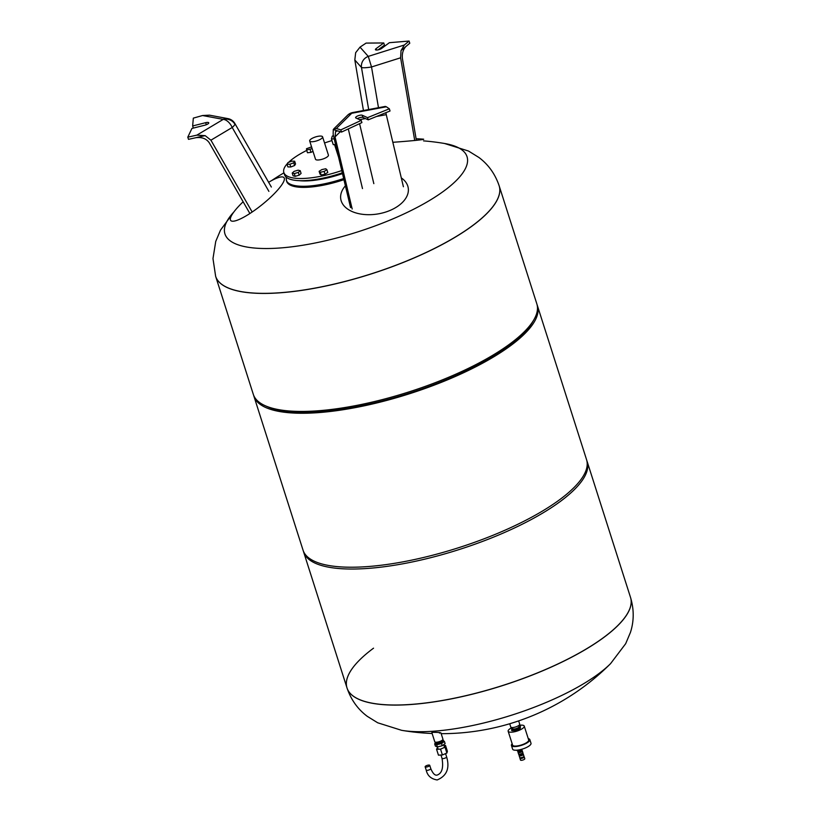 <?xml version="1.0" encoding="UTF-8"?>
<svg xmlns="http://www.w3.org/2000/svg" width="821" height="821" viewBox="0 0 821 821"><rect width="100%" height="100%" fill="white"/><g stroke="black" fill="none" stroke-linecap="round" stroke-linejoin="round"><path stroke-width="1.23" d="M392.838 142.3A34.184 0.903 -4 0 0 423.698 139.272A34.184 0.903 -4 0 0 423.113 139.139A238.89 238.89 0 0 0 416.093 138.739M354.816 59.984L361.476 67.445A10.057 1.478 -9.7 0 0 365.047 67.733A10.057 1.478 -9.7 0 0 371.523 66.973L400.607 57.798L401.038 50.553L404.332 45.022L368.27 56.392L360.019 47.136L355.657 52.698L354.816 59.984L363.446 110.517M400.607 57.798L414.728 140.504M405.79 46.592C402.947 49.763 401.838 53.899 402.475 58.979L416.37 140.34M401.089 50.533L409.771 43.246L409.074 41.05L404.332 45.022M378.101 49.865L384.454 45.155L383.756 42.959L376.069 48.665A3.623 1.098 -17.7 0 0 375.423 49.629A3.623 1.098 -17.7 0 0 377.958 49.896A3.623 1.098 -17.7 0 0 381.673 48.398L389.37 42.692L409.074 41.05M360.019 47.136L366.094 43.092L383.756 42.959M243.139 201.771A34.184 7.317 -38.8 0 0 230.537 217.863A34.184 7.317 -38.8 0 0 230.865 220.644A34.184 7.317 -38.8 0 0 258.379 207.549A34.184 7.317 -38.8 0 0 284.189 180.261A34.184 7.317 -38.8 0 0 284.148 177.849A34.184 7.317 -38.8 0 0 268.621 182.272M210.915 140.186L232.199 127.481A10.057 2.576 -29.9 0 0 234.909 124.248A10.057 9.39 -163.8 0 0 223.24 119.384L196.855 135.147L205.147 135.629L210.915 140.186L252.17 212.013M195.901 137.702C201.976 136.963 206.451 138.687 209.314 142.875L249.882 213.522M228.002 118.635L209.478 115.166L202.571 115.525L223.24 119.384A10.057 8.354 -79.4 0 1 228.002 118.635A10.057 10.057 0 0 1 234.878 123.509L271.351 187.034M196.855 135.147L187.793 137.158L191.929 128.445L204.942 125.161A3.623 1.098 -17.7 0 0 208.75 122.822A3.623 1.098 -17.7 0 0 205.671 122.678L192.648 125.962L193.335 118.121L202.571 115.525M187.793 137.158L188.491 139.344L205.106 135.65M192.648 125.962L193.335 128.097M345.395 185.823A34.184 20.72 -9.5 0 0 341.362 201.34A34.184 20.72 -9.5 0 0 390.478 210.258A34.184 20.72 -9.5 0 0 408.386 190.144A34.184 20.72 -9.5 0 0 401.305 177.9M336.323 128.507L351.706 113.277A10.057 3.643 79.4 0 1 352.773 112.528A10.057 10.057 0 0 0 350.618 113.185A10.057 3.038 66.5 0 1 351.706 113.277L386.352 106.781L389.339 108.803L367.541 117.649L362.215 115.227A3.623 1.098 -17.7 0 0 358.172 115.751A3.623 1.098 -17.7 0 0 355.606 117.701A3.623 1.098 -17.7 0 0 355.883 117.978L361.209 120.4L340.818 129.882L336.323 128.507L333.275 129.554L333.152 134.377L350.567 207.58M337.729 130.919L335.615 131.463L335.04 136.902L352.188 209.006M376.531 116.479L386.26 114.653L403.409 186.757M386.26 114.653L385.891 112.682M386.352 106.781L385.275 106.432L352.773 112.528M333.275 129.554L341.515 132.068L361.907 122.586L361.209 120.4M340.818 129.882L341.515 132.068M357.361 118.655A3.623 1.098 162.3 0 1 362.913 117.424L368.239 119.835L390.037 110.999L389.339 108.803M367.541 117.649L368.239 119.835M287.935 162.62L291.763 161.142L294.667 161.224L293.733 162.774L289.895 164.251L287.001 164.179L287.935 162.62M293.733 162.774L294.606 165.514L295.539 163.964L294.667 161.224M294.606 165.514L290.778 166.991L289.895 164.251M290.778 166.991L287.873 166.909L287.001 164.179M292.214 173.067L294.123 171.353L298.126 170.173L300.219 170.696L298.31 172.41L294.308 173.59L292.214 173.067L293.087 175.807L295.18 176.33L294.308 173.59M298.31 172.41L299.183 175.15L301.091 173.436L300.219 170.696M299.183 175.15L295.18 176.33M320.262 172.266L319.123 171.322L321.873 169.578L325.763 168.767L326.902 169.711L324.151 171.456L320.262 172.266L321.134 175.006L319.995 174.062L319.123 171.322M324.151 171.456L325.024 174.196L327.774 172.441L326.902 169.711M325.024 174.196L321.134 175.006M312.124 148.652L306.602 150.017L306.5 148.724L311.559 146.877M313.006 151.382L310.995 152.367L310.122 149.638M310.995 152.367L307.475 152.747L306.602 150.017M306.726 150.417A52.287 15.804 -17.7 0 0 293.148 158.535A52.287 15.804 -17.7 0 0 288.582 162.373M287.268 163.728A52.287 15.804 -17.7 0 0 283.83 172.502A52.287 15.804 -17.7 0 0 341.762 170.573M283.83 172.502L284.528 174.699A52.287 15.804 -17.7 0 0 342.295 172.821M285.944 176.905L286.662 181.379A52.287 15.804 -17.7 0 0 343.927 179.676M310.882 139.16A6.773 2.053 162.3 0 1 317.84 136.348A6.773 2.053 162.3 0 1 322.591 136.84A6.773 2.053 162.3 0 1 321.38 138.657A6.773 2.053 162.3 0 1 314.433 141.458A6.773 2.053 162.3 0 1 309.681 140.966A6.773 2.053 162.3 0 1 310.882 139.16M322.591 136.84L328.421 155.107A6.773 2.053 162.3 0 1 327.21 156.914A6.773 2.053 162.3 0 1 320.252 159.726A6.773 2.053 162.3 0 1 315.5 159.223L309.681 140.966M331.951 140.586A52.287 15.804 -17.7 0 0 324.552 142.977M333.449 135.598L332.289 136.101L331.438 139.006L334.229 138.872M335.573 144.558L333.244 144.66L331.438 139.006M233.78 212.085A127.06 38.423 162.3 0 0 274.532 248.322A127.06 38.423 162.3 0 0 431.877 199.062A127.06 38.423 162.3 0 0 444.561 143.49L468.483 151.023L478.92 157.478C488.382 164.559 495.135 174.001 499.158 185.792L499.178 185.874A148.806 44.991 162.3 0 1 499.178 185.874A148.806 44.991 162.3 0 1 472.65 225.631A148.806 44.991 162.3 0 1 319.985 287.227A148.806 44.991 162.3 0 1 215.656 276.349A148.806 44.991 162.3 0 1 215.646 276.318M630.538 597.493A148.806 44.991 -17.7 0 1 630.559 597.534C634.11 609.49 634.079 621.117 630.446 632.386L625.684 643.674L610.567 663.635A127.06 38.423 -17.7 0 1 598.591 673.815A127.06 38.423 -17.7 0 1 428.736 731.501A127.06 38.423 -17.7 0 1 401.623 730.321L377.701 722.788L367.264 716.323C357.802 709.241 351.06 699.81 347.037 688.008A148.806 44.991 -17.7 0 0 347.037 688.008A148.806 44.991 -17.7 0 0 405.102 704.849A148.806 44.991 -17.7 0 0 604.03 637.291A148.806 44.991 -17.7 0 0 630.559 597.534L630.528 597.452A148.806 44.991 162.3 0 1 604.01 637.219A148.806 44.991 162.3 0 1 451.334 698.804A148.806 44.991 162.3 0 1 347.006 687.936A148.806 44.991 -17.7 0 0 451.334 698.804A148.806 44.991 -17.7 0 0 604.01 637.219A148.806 44.991 -17.7 0 0 630.528 597.452L587.138 461.474A148.806 44.991 162.3 0 1 560.61 501.241A148.806 44.991 162.3 0 1 407.945 562.826A148.806 44.991 162.3 0 1 303.616 551.958A148.806 44.991 162.3 0 1 303.349 551.035M586.81 460.571A148.806 44.991 162.3 0 1 587.138 461.474M537.098 304.796A148.806 44.991 162.3 0 1 537.416 305.699L586.553 459.647A148.806 44.991 162.3 0 1 560.025 499.414A148.806 44.991 162.3 0 1 407.36 561.01A148.806 44.991 162.3 0 1 303.031 550.132L253.894 396.174A148.806 44.991 162.3 0 1 253.638 395.25M537.416 305.699A148.806 44.991 162.3 0 1 510.898 345.456A148.806 44.991 162.3 0 1 358.223 407.052A148.806 44.991 162.3 0 1 253.894 396.174M533.855 319.8L532.562 322.027A146.795 44.385 162.3 0 1 509.338 345.528A146.795 44.385 162.3 0 1 380.995 401.274A146.795 44.385 162.3 0 1 267.318 406.672L264.978 405.615A148.806 44.991 162.3 0 1 253.309 394.357L215.656 276.349A148.806 44.991 162.3 0 0 319.985 287.227A148.806 44.991 162.3 0 0 472.65 225.631A148.806 44.991 162.3 0 0 499.178 185.874L536.831 303.873A148.806 44.991 162.3 0 1 533.855 319.8A148.806 44.991 162.3 0 1 510.313 343.63A148.806 44.991 162.3 0 1 380.215 400.135A148.806 44.991 162.3 0 1 264.978 405.615M445.526 745.437L447.383 751.287L446.881 753.031L445.013 747.192L445.526 745.437L443.966 745.519M437.552 747.377L436.587 749.316L440.549 749.132L445.013 747.192M446.881 753.031L442.416 754.971L438.455 755.166L436.587 749.316M442.416 754.971L440.549 749.132M435.694 742.215A4.423 1.334 -17.7 0 0 435.089 743.251A4.423 1.334 -17.7 0 0 436.823 743.744A4.423 1.334 -17.7 0 0 441.411 742.512A4.423 1.334 -17.7 0 0 443.525 740.563A4.423 1.334 -17.7 0 0 442.437 740.06M442.232 745.725L441.534 743.539L444.407 741.404L445.105 743.6L442.232 745.725L437.367 746.956L435.376 746.053L434.678 743.867L435.674 744.308A4.423 1.334 -17.7 0 0 437.049 744.483A4.423 1.334 -17.7 0 0 439.102 744.154A4.423 1.334 -17.7 0 0 442.971 742.471A4.423 1.334 -17.7 0 0 443.761 741.291L443.525 740.563M435.91 742.235L436.125 742.923A3.335 1.006 -17.7 0 0 437.429 743.292A3.335 1.006 -17.7 0 0 440.898 742.358A3.335 1.006 -17.7 0 0 442.488 740.891L442.273 740.203M438.147 749.245L436.669 744.76L441.534 743.539M444.407 741.404L443.689 741.086M435.089 743.251L435.325 743.98A4.423 1.334 -17.7 0 0 435.674 744.308L436.669 744.76M426.078 767.071A2.412 0.729 162.3 0 1 425.134 766.804A2.412 0.729 162.3 0 1 426.294 765.736A2.412 0.729 162.3 0 1 428.798 765.059A2.412 0.729 162.3 0 1 429.732 765.336A2.412 0.729 162.3 0 1 428.583 766.393A2.412 0.729 162.3 0 1 426.078 767.071M373.534 648.18A148.806 44.991 -17.7 0 0 347.006 687.936L303.616 551.958M439.481 733.102C441.76 732.65 439.687 732.394 433.272 732.322L431.836 732.578L434.761 741.743A4.279 1.293 -17.7 0 0 436.433 742.225A4.279 1.293 -17.7 0 0 440.877 741.035A4.279 1.293 -17.7 0 0 442.919 739.136L440.918 732.866M512.345 727.56L512.704 728.658A3.335 1.006 -17.7 0 0 515.044 728.904A3.335 1.006 -17.7 0 0 518.462 727.519A3.335 1.006 -17.7 0 0 519.057 726.626L518.708 725.528M512.078 727.56A8.446 2.555 -17.7 0 0 509.667 728.976A8.446 2.555 -17.7 0 0 508.158 731.234L512.591 745.109A8.446 2.555 -17.7 0 0 518.513 745.725A8.446 2.555 -17.7 0 0 527.174 742.235A8.446 2.555 -17.7 0 0 528.683 739.978L524.25 726.092A8.446 2.555 -17.7 0 0 518.923 725.374M508.158 731.234A8.446 2.555 -17.7 0 0 514.079 731.85A8.446 2.555 -17.7 0 0 522.751 728.35A8.446 2.555 -17.7 0 0 524.25 726.092M512.16 743.764A9.657 2.915 -17.7 0 0 511.442 745.478L512.602 749.132A9.657 2.915 -17.7 0 0 519.375 749.83A9.657 2.915 -17.7 0 0 529.278 745.837A9.657 2.915 -17.7 0 0 530.992 743.262L529.832 739.608A9.657 2.915 -17.7 0 0 528.252 738.633M511.442 745.478A9.657 2.915 -17.7 0 0 518.205 746.186A9.657 2.915 -17.7 0 0 528.108 742.184A9.657 2.915 -17.7 0 0 529.832 739.608M516.707 750.199L516.727 750.291A2.873 0.872 -17.7 0 0 518.749 750.497A2.873 0.872 -17.7 0 0 521.694 749.306A2.873 0.872 -17.7 0 0 521.766 749.255M518.072 750.989A1.806 0.544 -17.7 0 0 519.344 751.123A1.806 0.544 -17.7 0 0 521.202 750.373A1.806 0.544 -17.7 0 0 521.52 749.881L521.397 749.511A2.217 0.667 -17.7 0 1 521.899 749.768A2.217 0.667 -17.7 0 1 520.853 750.743A2.217 0.667 -17.7 0 1 518.554 751.359A2.217 0.667 -17.7 0 1 517.692 751.112A2.217 0.667 -17.7 0 1 517.959 750.62L518.072 750.989M517.692 751.112L518.041 752.2A2.217 0.667 -17.7 0 0 518.903 752.457A2.217 0.667 -17.7 0 0 521.202 751.831A2.217 0.667 -17.7 0 0 522.259 750.856L521.899 749.768M518.154 752.344A2.176 0.657 -17.7 0 0 518.164 752.447A2.176 0.657 -17.7 0 0 519.005 752.693A2.176 0.657 -17.7 0 0 521.263 752.087A2.176 0.657 -17.7 0 0 522.3 751.123A2.176 0.657 -17.7 0 0 522.238 751.041M518.164 752.447L518.113 752.313A2.247 0.677 -17.7 0 0 518.082 752.467A2.247 0.677 -17.7 0 0 518.964 752.724A2.247 0.677 -17.7 0 0 521.294 752.098A2.247 0.677 -17.7 0 0 522.372 751.102A2.247 0.677 -17.7 0 0 522.259 750.969M518.082 752.467L518.544 753.935A2.247 0.677 -17.7 0 0 519.426 754.191A2.247 0.677 -17.7 0 0 521.766 753.555A2.247 0.677 -17.7 0 0 522.844 752.559L522.372 751.102M518.698 754.089A2.176 0.657 -17.7 0 0 518.708 754.16A2.176 0.657 -17.7 0 0 519.56 754.407A2.176 0.657 -17.7 0 0 521.807 753.801A2.176 0.657 -17.7 0 0 522.844 752.847A2.176 0.657 -17.7 0 0 522.813 752.775A2.217 0.667 -17.7 0 1 522.885 752.826A2.217 0.667 -17.7 0 1 521.828 753.811A2.217 0.667 -17.7 0 1 519.529 754.427A2.217 0.667 -17.7 0 1 518.667 754.171A2.217 0.667 -17.7 0 1 518.667 754.068L518.708 754.16M518.667 754.171L518.851 754.756A2.217 0.667 -17.7 0 0 519.672 755.012A2.217 0.667 -17.7 0 0 519.714 755.012A2.217 0.667 -17.7 0 0 522.556 754.089A2.217 0.667 -17.7 0 0 523.069 753.411L522.885 752.826M519.96 755.002A1.745 0.534 -17.7 0 0 520.001 755.002A1.745 0.534 -17.7 0 0 520.032 755.002A1.745 0.534 -17.7 0 0 522.279 754.273A1.745 0.534 -17.7 0 0 522.402 754.191M519.416 755.012L519.59 755.536A1.745 0.534 -17.7 0 0 520.268 755.731A1.745 0.534 -17.7 0 0 522.084 755.238A1.745 0.534 -17.7 0 0 522.915 754.468L522.751 753.945M519.467 755.146A2.217 0.667 -17.7 0 0 519.149 755.669A2.217 0.667 -17.7 0 0 520.011 755.925A2.217 0.667 -17.7 0 0 522.3 755.31A2.217 0.667 -17.7 0 0 523.357 754.325A2.217 0.667 -17.7 0 0 522.792 754.078M519.149 755.669L519.734 757.496A2.217 0.667 -17.7 0 0 520.596 757.752A2.217 0.667 -17.7 0 0 522.885 757.126A2.217 0.667 -17.7 0 0 523.942 756.151L523.357 754.325M519.806 757.609L520.001 758.214A2.176 0.657 -17.7 0 0 520.853 758.46A2.176 0.657 -17.7 0 0 523.1 757.855A2.176 0.657 -17.7 0 0 524.137 756.9L523.942 756.285M519.95 758.05A2.247 0.677 -17.7 0 0 519.929 758.245A2.247 0.677 -17.7 0 0 520.801 758.501A2.247 0.677 -17.7 0 0 523.141 757.865A2.247 0.677 -17.7 0 0 524.219 756.87A2.247 0.677 -17.7 0 0 524.085 756.726M519.929 758.245L520.504 760.072A2.247 0.677 -17.7 0 0 521.386 760.318A2.247 0.677 -17.7 0 0 523.726 759.692A2.247 0.677 -17.7 0 0 524.793 758.696L524.219 756.87M518.646 720.9L519.693 724.173A4.69 1.416 162.3 0 1 518.851 725.425A4.69 1.416 162.3 0 1 514.049 727.365A4.69 1.416 162.3 0 1 510.765 727.026L509.718 723.753M519.826 728.668L516.142 730.269L515.814 729.253L519.498 727.652L519.826 728.668A5.029 1.519 -17.7 0 0 520.34 728.289L520.432 725.826L520.34 728.289M515.27 730.495L512.006 730.649L511.678 729.623L514.941 729.469L515.27 730.495A5.029 1.519 -17.7 0 0 516.142 730.269M512.355 727.591L512.263 727.632A5.029 1.519 -17.7 0 0 511.74 728.022L511.647 730.485A5.029 1.519 -17.7 0 0 512.006 730.649M520.432 725.826A5.029 1.519 -17.7 0 0 520.073 725.661L518.769 725.723M519.498 727.652A5.029 1.519 -17.7 0 0 520.011 727.262M514.941 729.469A5.029 1.519 -17.7 0 0 515.814 729.253M368.67 109.542L361.476 67.445A10.057 9.493 -41.7 0 1 368.27 56.392L371.523 66.973L378.481 107.705M376.069 48.665L376.511 50.05M234.909 124.248A10.057 2.576 -29.9 0 0 234.878 123.509M223.24 119.384A10.057 5.86 -120.8 0 1 232.199 127.481L268.888 191.375M205.671 122.678L206.317 124.72M357.977 118.327A10.057 3.643 -100.6 0 1 358.346 119.096M351.706 113.277A10.057 8.241 -134.7 0 0 347.55 115.258A10.057 10.057 0 0 1 350.618 113.185M348.289 128.918L362.482 188.573M335.04 136.902L340.294 131.699M373.832 183.647L359.567 123.673M359.577 119.65L365.417 118.563M362.215 115.227L362.913 117.424M299.131 180.651A48.265 14.593 -17.7 0 0 307.813 180.866A48.265 14.593 -17.7 0 0 342.49 173.621M286.313 180.281A52.287 15.804 -17.7 0 0 306.715 186.203A52.287 15.804 -17.7 0 0 343.66 178.547M499.158 185.792A148.806 44.991 162.3 0 1 472.629 225.559A148.806 44.991 162.3 0 1 273.701 293.118A148.806 44.991 162.3 0 1 215.636 276.277L215.656 276.349M440.969 755.043L442.016 758.337C443.638 767.902 441.944 773.505 436.957 775.127C434.843 775.547 432.78 773.372 430.789 768.62A2.412 0.729 162.3 0 1 429.629 769.688A2.412 0.729 162.3 0 1 427.125 770.355A2.412 0.729 162.3 0 1 426.191 770.088L425.134 766.804M442.016 758.337A2.412 0.729 -17.7 0 0 442.96 758.614A2.412 0.729 -17.7 0 0 445.464 757.937A2.412 0.729 -17.7 0 0 446.614 756.87C449.949 768.22 446.798 775.907 437.183 779.95C431.087 778.985 427.423 775.691 426.191 770.088M333.716 128.959L347.55 115.258M322.92 178.167L323.146 178.875M327.641 177.09L327.877 177.839M338.621 157.355L334.547 144.599M215.636 276.277L212.978 258.584L215.738 241.425L220.5 230.137L233.852 211.982M444.561 143.49A238.89 238.89 0 0 0 423.585 140.884M283.943 172.851A238.89 238.89 0 0 0 271.535 180.63M444.561 747.387L443.689 744.647M430.789 768.62L429.732 765.336M445.577 753.606L446.614 756.87M401.623 730.321A238.89 238.89 0 0 0 432.133 733.492M441.185 733.676A238.89 238.89 0 0 0 610.567 663.635"/></g></svg>
